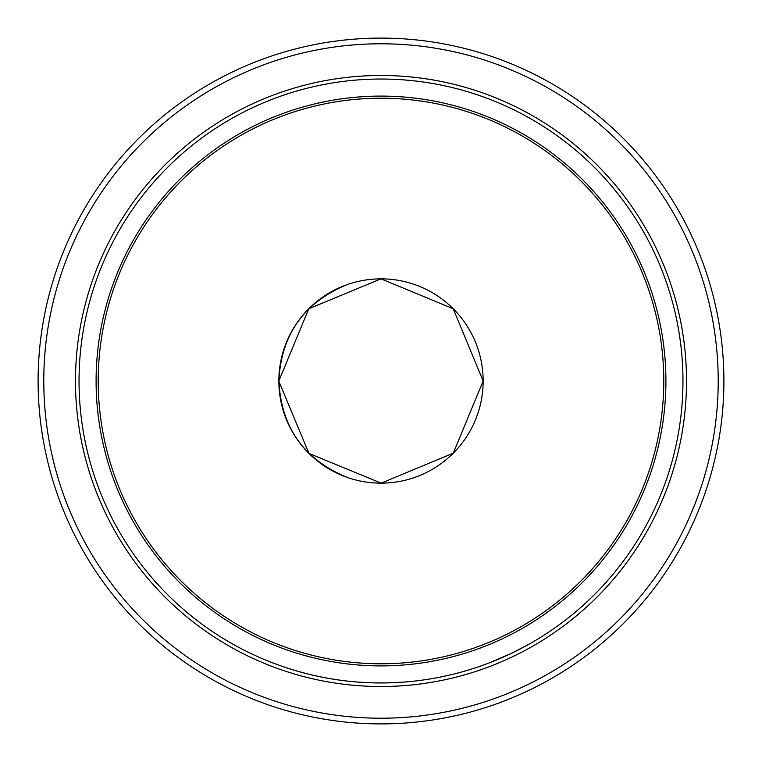 <?xml version="1.0" encoding="UTF-8"?>
<svg xmlns="http://www.w3.org/2000/svg" width="762" height="762" viewBox="0 0 762 762"><rect width="100%" height="100%" fill="white"/><g stroke="black" fill="none" stroke-linecap="round" stroke-linejoin="round"><path stroke-width="1.14" d="M718.214 381A337.214 337.214 0 0 1 212.388 673.037A337.214 337.214 0 0 1 212.388 88.964A337.214 337.214 0 0 1 718.214 381M723.9 381A342.9 342.9 0 0 1 209.55 677.961A342.9 342.9 0 0 1 209.55 84.039A342.9 342.9 0 0 1 723.9 381M686.514 381A305.514 305.514 0 0 0 228.238 116.415A305.514 305.514 0 0 0 228.238 645.585A305.514 305.514 0 0 0 686.514 381M341.586 475.231C301.79 456.419 280.883 425.005 278.854 381A102.146 102.146 0 0 1 381 278.854A102.146 102.146 0 0 1 483.146 381L453.266 453.18L381.171 483.137L308.972 453.419L278.863 381.333L308.972 453.419L381.171 483.137L453.266 453.18L483.146 381L453.209 308.762L381 278.854L308.791 308.762L278.854 381A102.146 102.146 0 0 0 381 483.146A102.146 102.146 0 0 0 483.146 381L453.209 308.762L381 278.854L308.791 308.762L278.854 381C281.188 427.234 303.762 459.286 346.586 477.164M341.586 286.769C301.79 305.581 280.883 336.995 278.854 381C281.188 334.766 303.762 302.714 346.586 284.836M663.778 381A282.778 282.778 0 0 0 239.611 136.103A282.778 282.778 0 0 0 239.611 625.897A282.778 282.778 0 0 0 663.778 381M278.863 381.333L308.972 453.419L381.171 483.137L453.266 453.18L483.146 381L453.209 308.762L381 278.854L308.791 308.762L278.854 381L308.791 308.762L381 278.854L453.209 308.762L483.146 381L453.266 453.18L381.171 483.137L308.972 453.419L278.863 381.333L308.972 453.419L381.171 483.137L453.266 453.18L483.146 381L453.209 308.762L381 278.854L308.791 308.762L278.854 381L308.791 308.762L381 278.854L453.209 308.762L483.146 381L453.266 453.18L381.171 483.137L308.972 453.419L278.863 381.333L308.972 453.419L381.171 483.137L453.266 453.18L483.146 381L453.209 308.762L381 278.854L308.791 308.762L278.854 381M447.77 675.484L443.513 676.418M386.058 682.923L381.314 682.962M388.001 682.885L375.266 682.904M318.497 676.427L315.62 675.799M311.925 674.951L312.449 675.075M315.982 675.875L316.563 676.008M273.044 663.007L267.938 660.997M289.931 668.903L290.979 669.226M527.58 644.995L511.759 653.186L489.433 662.826M324.688 677.666L321.593 677.056M319.554 676.646L321.612 677.066M471.821 668.979L469.811 669.607M435.493 678.009L427.853 679.304M426.853 679.456L431.387 678.732M428.149 679.256L433.235 678.409M321.812 677.104L324.345 677.599M326.222 677.951L321.059 676.951M329.632 678.561L327.527 678.19M375.047 682.904L371.027 682.8M474.259 668.198L472.811 668.665M487.842 663.426L479.965 666.283M478.584 666.76L474.669 668.064M463.506 671.474L459.095 672.684M453.771 674.065L452.714 674.322M442.817 676.57L441.531 676.837M400.583 682.323L387.953 682.885M369.97 682.762L367.57 682.666M347.691 681.123L346.319 680.961M294.846 670.408L291.408 669.369M288.112 668.322L282.931 666.598M275.625 663.978L273.244 663.083M296.675 670.951L292.837 669.808M290.713 669.15L285.836 667.569M403.717 682.104L403.184 682.142M394.478 682.657L393.773 682.695M352.492 681.609L350.606 681.428M343.138 680.58L342.1 680.447M331.956 678.952L330.851 678.771M419.767 680.466L417.747 680.714M444.275 676.256L446.389 675.799M375.656 682.914L380.152 682.962M323.669 677.466L314.439 675.532M306.238 673.56L297.342 671.141M381.01 682.962L375.123 682.904M466.706 670.541L463.048 671.598M373.199 682.857L358.235 682.104M339.862 680.142L332.889 679.104M287.645 668.169L289.379 668.731M386.191 682.914L402.346 682.209M682.962 381A301.962 301.962 0 0 1 230.019 642.509A301.962 301.962 0 0 1 230.019 119.491A301.962 301.962 0 0 1 682.962 381M665.912 381A284.912 284.912 0 0 1 238.544 627.736A284.912 284.912 0 0 1 238.544 134.264A284.912 284.912 0 0 1 665.912 381"/></g></svg>
